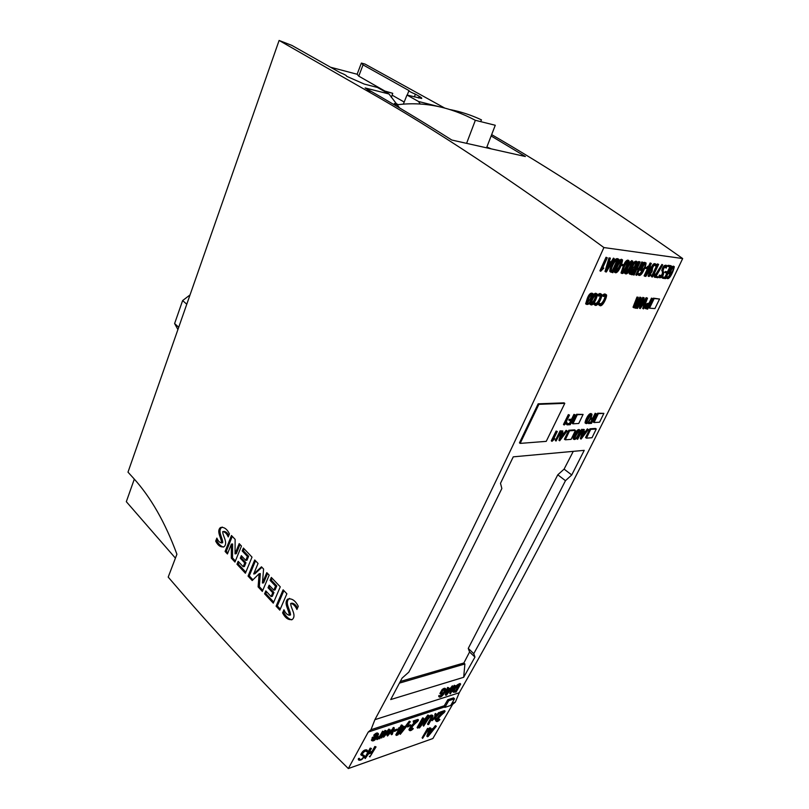 <?xml version="1.0" encoding="UTF-8"?>
<svg xmlns="http://www.w3.org/2000/svg" width="809" height="809" viewBox="0 0 809 809"><rect width="100%" height="100%" fill="white"/><g stroke="black" fill="none" stroke-linecap="round" stroke-linejoin="round"><path stroke-width="1.21" d="M416.635 716.167L417.464 714.539M411.225 717.937L412.054 716.309M235.136 539.36L231.465 535.507L225.094 551.465L227.43 553.963L231.364 544.133L231.303 558.119L234.964 562.053L241.466 546.024L239.191 543.628L235.045 553.872L235.136 539.36M280.268 586.828L271.328 577.424L270.085 580.377L275.545 586.151L273.846 590.145L269.154 585.17L268.052 587.769L272.734 592.744L271.116 596.557L265.827 590.894L264.583 593.826L273.29 603.16L280.268 586.828M228.219 536.933L229.443 533.859C226.945 528.894 223.941 526.79 220.452 527.559C216.013 531.412 221.787 538.298 221.464 542.94C219.573 542.526 218.046 540.918 216.873 538.106L215.679 541.13C218.056 545.721 220.857 547.572 224.113 546.682C228.28 542.708 222.586 536.084 222.738 531.584C224.993 531.918 226.823 533.697 228.219 536.933M365.759 90.092L279.105 40.45L127.994 472.153L133.465 478.17C150.727 497.131 165.208 522.483 176.908 554.226L168.201 577.1L175.199 585.2C222.637 640.495 280.349 701.615 348.335 768.55L368.237 732.054L370.977 729.738L374.901 719.666C442.624 594.696 518.953 437.315 603.898 247.554C512.916 180.832 433.533 128.338 365.759 90.092L371.382 91.508L365.142 87.948L388.977 93.986L377.429 87.453L364.232 84.065L346.656 76.299C346.798 75.641 344.543 74.377 339.901 72.517L291.887 45.415L279.105 40.45M296.913 609.47L298.299 606.305C295.285 600.45 291.736 598.063 287.66 599.145C283.352 603.342 289.288 610.208 289.298 615.214C287.084 614.789 285.304 612.969 283.949 609.753L282.594 612.878C285.385 618.248 288.671 620.422 292.433 619.381C296.802 615.153 290.552 608.267 290.714 603.403C293.232 603.848 295.295 605.87 296.913 609.47M286.871 593.776L283.11 589.812L276.091 606.163L279.813 610.148L286.871 593.776M252.014 557.118L243.388 548.047L242.204 550.959L247.402 556.45L245.784 560.394L241.325 555.662L240.283 558.23L244.733 562.963L243.196 566.715L238.159 561.335L236.986 564.227L245.39 573.237L252.014 557.118M263.592 569.04L261.479 566.816L253.692 573.975L258.051 563.458L254.714 559.959L248.06 576.099L252.206 580.538L259.113 573.773L258.111 586.879L262.338 591.409L269.175 575.159L266.788 572.641L262.429 583.026L263.592 569.04M597.669 413.217L593.28 422.055L594.018 422.541L599.57 422.197L603.878 413.369L597.669 413.217L598.326 413.652L594.018 422.541M576.605 414.289L572.185 423.329L572.924 423.825L578.748 423.471L583.087 414.43L576.605 414.289L577.272 414.734L572.924 423.825M374.901 719.666L459.239 692.757C526.406 575.604 600.885 430.873 682.675 258.546C612.221 208.853 548.553 167.544 491.66 134.618M603.898 247.554L682.675 258.546M463.678 677.295L390.707 699.563L402.103 678.094L408.808 672.137C438.357 616.286 469.372 555.075 501.853 488.515L500.498 483.307L513.26 456.842L584.229 450.35L571.751 474.944L565.471 480.688C533.596 543.112 503.036 600.763 473.771 653.642L474.954 657.08L463.678 677.295L464.902 663.977L463.87 662.986L400.313 681.481M568.778 430.267L564.389 439.186L565.279 439.803L571.124 439.348L575.421 430.418L574.623 429.872L568.778 430.267L569.587 430.813L565.279 439.803M589.913 428.831L585.554 437.558L586.434 438.154L592.016 437.72L596.263 428.992L595.475 428.457L589.913 428.831L590.701 429.367L586.434 438.154M653.45 298.157L648.858 307.814L649.506 308.178L654.916 308.583L659.568 299.027L653.45 298.157L654.168 298.561L649.506 308.178M384.679 90.932L358.761 76.137L357.133 74.246L330.517 67.228M357.133 74.246L361.38 63.072L365.031 64.073L444.525 107.961M134.314 479.1L126.325 501.691L175.422 558.129M466.591 143.355L475.348 120.298C449.491 106.586 423.36 101.408 396.946 104.796M475.348 120.298L495.27 125.264L486.553 147.825M480.698 121.633L481.456 119.863C471.253 115.1 460.918 111.703 450.431 109.65M395.712 103.269L398.149 104.654M404.187 102.055L392.112 95.169M403.337 104.159L406.988 95.047L421.631 98.476C422.136 98.223 421.327 97.495 419.204 96.291L415.442 94.178C411.033 92.388 408.879 91.195 409 90.598L363.049 64.892L361.38 63.072M406.988 95.047L418.486 101.469L438.448 106.525M348.335 768.55L432.876 738.536L452.636 704.346L455.336 702.151L459.239 692.757M368.237 732.054L444.525 707.005M451.038 704.872L452.636 704.346M444.879 707.39L443.919 706.358L447.812 699.724L453.606 697.854L454.506 698.804L448.712 700.685L444.879 707.39L450.684 705.488L454.506 698.804M371.382 91.508C396.784 105.999 423.582 122.179 451.796 140.038L525.385 156.521L491.134 135.973M573.278 451.351L564.095 469.129L557.785 474.802L468.259 648.413L469.574 651.963L463.87 662.986M571.751 474.944L564.095 469.129M565.471 480.688L557.785 474.802M473.771 653.642L468.259 648.413M474.954 657.08L469.574 651.963M399.454 683.109L464.902 663.977M486.866 147.005L491.285 148.886M399.676 108.012L388.977 93.986M420.286 104.058L418.486 101.469M358.761 76.137L363.049 64.892M414.329 96.928L415.442 94.178M383.729 91.023L392.719 93.308L391.364 97.474M396.744 104.826L394.357 103.461M382.657 90.416L392.719 93.308M177.909 329.556L174.613 323.56L178.708 327.261M174.613 323.56L182.622 300.574L186.778 304.214M182.622 300.574L190.034 294.921M575.421 430.418L569.587 430.813M583.087 414.43L577.272 414.734M596.263 428.992L590.701 429.367M603.878 413.369L598.326 413.652M659.568 299.027L654.168 298.561M447.812 699.724L448.712 700.685M289.602 598.417L288.874 598.903C284.576 603.099 290.502 609.956 290.522 614.961L289.834 615.103M284.566 610.896L283.817 612.635L282.594 612.878M283.817 612.635C285.971 616.569 288.621 618.976 291.766 619.846M291.432 603.261L291.928 603.16C294.122 603.433 295.983 605.071 297.53 608.065M222.242 527.064L221.666 527.407C217.227 531.25 223.001 538.137 222.677 542.768L221.969 542.869M217.53 539.35L216.893 540.968L215.679 541.13M216.893 540.968C218.693 544.214 220.867 546.257 223.415 547.096M223.668 531.462L223.962 531.422C225.853 531.584 227.46 532.949 228.785 535.518M283.888 590.631L277.315 605.921L276.091 606.163M277.315 605.921L280.268 609.086M272.107 578.243L271.298 580.164L270.085 580.377M271.298 580.164L276.769 585.928L275.545 586.151M276.769 585.928L275.06 589.923L273.846 590.145M269.933 585.999L269.276 587.546L268.052 587.769M269.276 587.546L273.958 592.522L272.734 592.744M273.958 592.522L272.34 596.324L271.116 596.557M266.596 591.723L265.807 593.594L264.583 593.826M265.807 593.594L273.745 602.098M244.197 548.886L243.428 550.787L242.204 550.959M243.428 550.787L248.626 556.258L247.402 556.45M248.626 556.258L247.008 560.202L245.784 560.394M242.124 556.511L241.507 558.038L240.283 558.23M241.507 558.038L245.956 562.771L244.733 562.963M245.956 562.771L244.419 566.522L243.196 566.715M238.958 562.184L238.21 564.035L236.986 564.227M238.21 564.035L245.825 572.185M232.274 536.357L226.308 551.283L225.094 551.465M226.308 551.283L227.845 552.931M231.303 558.119L232.517 557.937L232.588 543.961L231.364 544.133M232.517 557.937L235.389 561.011M239.99 544.467L236.268 553.69L235.045 553.872M261.944 567.301L254.916 573.773L253.692 573.975M255.513 560.789L249.273 575.887L248.06 576.099M249.273 575.887L252.944 579.82M258.111 586.879L259.335 586.667L260.326 573.571L259.113 573.773M259.335 586.667L262.783 590.358M267.567 573.47L263.643 582.814L262.429 583.026M603.332 296.488L606.042 295.7C605.83 298.541 602.189 306.823 599.995 304.568L600.086 303.506L599.54 303.658L599.429 305.226C601.886 308.148 606.689 298.47 606.608 295.063C605.799 293.94 604.606 294.314 603.018 296.185L602.23 295.72C603.736 293.93 604.91 293.515 605.759 294.486M599.469 305.317L598.65 304.76L598.761 303.193L600.086 303.506M599.995 304.548C602.847 302.536 604.606 299.441 605.274 295.265M599.54 303.658L598.761 303.193M603.018 296.185L602.23 295.72M582.52 435.697L584.634 432.724M583.734 431.612L585.514 431.48L587.374 428.861L588.376 429.528L587.374 428.861M583.087 429.357L584.32 429.599L583.087 429.357L580.356 438.62L581.054 439.105L588.376 429.528M583.37 432.815L585.726 432.653L581.752 438.245L583.37 432.815M588.072 429.346L586.212 431.966L585.514 431.48M586.212 431.966L583.562 432.148L584.32 429.599M583.785 429.842L581.054 439.105M450.279 693.869L449.733 693.273L454.284 685.263L455.315 685.698L450.279 693.869L455.315 685.698M454.284 685.263L454.84 685.85M655.148 274.059L652.236 277.032L658.627 264.371L653.156 275.98L655.148 274.059L654.248 273.654M652.236 277.032L651.457 276.597L657.444 263.896L658.233 264.321M658.627 264.371L657.444 263.896M628.027 260.104C626.419 260.245 625.033 261.792 623.87 264.745M623.405 265.757L621.009 272.936L621.808 273.381C622.101 269.973 625.559 261.004 628.836 260.549L629.028 260.822C628.896 264.138 624.77 274.494 621.818 273.412M622.343 272.4C625.023 269.114 626.813 265.463 627.723 261.459M627.288 261.691L628.462 261.641C628.037 264.614 624.932 272.845 622.394 272.623C623.072 268.993 624.7 265.342 627.288 261.691M579.527 429.933L579.214 429.589C576.605 428.992 573.146 436.557 573.136 438.852L573.642 439.186M574.309 438.468L578.86 430.631M578.597 430.732L579.537 430.914C579.224 432.997 576.241 439.803 574.339 438.67L578.597 430.732M579.911 430.064L580.063 430.297C580.093 432.704 576.008 440.956 573.814 439.287C573.945 436.88 577.333 429.478 579.911 430.064M413.379 722.295L413.227 721.001L417.96 719.434L418.506 720.04L413.379 722.295L417.313 721.244C413.439 724.358 410.81 727.392 409.445 730.355C410.133 731.083 411.417 730.527 413.308 728.687L410.183 729.789C411.7 726.988 414.188 724.197 417.666 721.406L418.506 720.04M409.192 730.092L408.899 729.758C410.032 727.069 412.368 724.298 415.917 721.446M410.224 729.405L412.388 727.958L413.308 728.687M413.227 721.001L413.763 721.608M412.388 727.958L412.934 728.565M637.3 268.173L638.847 268.355L641.84 261.924L643.044 262.409L641.84 261.924M638.938 261.55L640.152 262.035L638.938 261.55L632.891 274.564L634.104 275.05L636.723 269.417L639.211 269.721L636.592 275.333L635.803 274.888L638.261 269.609M636.592 275.333L643.044 262.409M642.639 262.359L639.636 268.8L638.847 268.355M639.636 268.8L637.158 268.497L640.152 262.035M639.737 261.985L633.68 275.009M423.633 726.148L428.153 719.161C429.923 716.754 431.328 715.874 432.37 716.521L428.659 724.449L433.088 715.945C431.763 715.035 429.913 716.177 427.536 719.363L423.633 726.148L423.097 725.552L427 718.766C429.367 715.581 431.217 714.448 432.542 715.348L432.694 715.51M428.042 724.652L427.516 724.055L431.834 716.187M646.158 297.661L647.503 298.147L646.158 297.661L642.164 304.042M642.852 297.378L644.207 297.864L642.852 297.378L636.279 307.774L637.361 308.462L643.418 298.885L640.192 308.603L639.423 308.158L641.476 301.959M640.192 308.603L646.715 299.188L643.499 308.886L642.73 308.441L644.773 302.283M643.499 308.886L647.503 298.147M646.937 298.106L640.971 307.592L644.207 297.864M643.62 297.823L637.037 308.239L636.268 307.794M440.197 713.356L440.045 712.102L444.546 710.615L445.081 711.192L440.197 713.356L443.929 712.375C440.147 715.419 437.588 718.392 436.243 721.294C436.89 721.972 438.114 721.426 439.914 719.666L436.951 720.728C438.438 717.987 440.875 715.257 444.252 712.537L445.081 711.192M435.98 721.021L435.697 720.708C436.82 718.079 439.095 715.368 442.553 712.577M437.002 720.344L439.034 718.958L439.914 719.666M440.045 712.102L440.581 712.689M439.034 718.958L439.57 719.545M667.86 276.84L667.84 277.821C669.346 277.649 670.691 275.94 671.875 272.684L669.356 273.958C670.024 269.579 671.652 267.112 674.241 266.555C674.17 269.65 669.913 279.681 667.294 278.549L667.86 276.84L666.525 276.789L666.515 278.114L667.253 278.518M673.462 266.141L671.086 267.162M668.618 272.36L669.195 273.867M670.125 274.261L667.779 277.608M669.852 272.896L672.886 267.213M673.594 267.304C673.3 270.55 672.067 272.512 669.892 273.179C670.418 270.004 671.652 268.042 673.594 267.304L673.189 267.112M667.304 277.224L666.525 276.789M398.685 729.324L398.534 728.019L399.879 727.564L401.345 724.945L402.538 725.349L398.685 729.324L400.03 728.869L396.339 735.421L397.846 734.916L404.47 726.826L401.062 727.969L402.538 725.349M396.339 735.421L395.793 734.805L398.938 729.233M401.618 726.988L403.924 726.219L404.47 726.826M398.827 731.933L402.022 728.201M400.677 728.656L403.458 727.726L397.371 734.521L400.677 728.656M401.345 724.945L401.891 725.562M399.879 727.564L400.415 728.181M398.534 728.019L399.07 728.636M659.274 275.121L660.548 275.343L659.274 275.121L659.011 277.356L659.598 277.679M660.053 275.545L659.78 277.78C662.288 277.527 663.582 275.626 663.673 272.087C661.974 271.237 664.705 265.251 666.454 266.474L666.232 268.103L665.443 267.678L665.706 266.222M660.286 276.729C662.541 274.372 663.036 272.269 661.772 270.439C662.723 266.717 664.199 264.988 666.201 265.241M666.232 268.103L667 265.676C664.674 265.635 663.218 267.526 662.622 271.349C664.128 272.137 662.581 277.679 660.356 277.012L660.548 275.343M612.828 271.723L618.096 260.205C615.062 258.991 611.088 267.88 611.24 271.106L612.828 271.723L611.28 271.187M617.125 260.114L612.019 271.278M618.936 259.386L612.838 272.724L610.653 271.915C610.229 267.991 615.568 257.171 618.936 259.386L618.127 258.941C614.749 256.696 609.389 267.587 609.855 271.47L610.775 272.137M448.317 688.874L450.471 688.196L452.342 685.82L453.262 686.436L451.028 688.783L448.044 689.723L448.671 687.721L448.095 688.044L445.83 695.305L446.447 695.113L453.262 686.436M445.83 695.305L445.284 694.719L447.539 687.458L448.671 687.721M447.235 692.322L449.197 689.834M447.893 690.239L450.542 689.41L446.548 694.496L447.893 690.239M452.342 685.82L452.898 686.406M450.471 688.196L451.028 688.783M447.539 687.458L448.095 688.044M560.87 431.258L556.036 441.036L555.328 440.531L560.162 430.762L561.325 431.227L560.162 430.762M556.036 441.036L561.325 431.227M574.673 414.855L572.287 419.709L569.829 419.841L569.496 420.528L568.778 420.043L569.111 419.355L571.569 419.214L573.955 414.36L575.128 414.825L573.955 414.36M569.496 420.528L571.943 420.387L570.163 423.997L567.544 424.159L567.2 424.856L566.492 424.361L566.836 423.663L569.445 423.512L570.962 420.447M567.2 424.856L570.274 424.664L575.128 414.825M572.287 419.709L571.569 419.214M569.829 419.841L569.111 419.355M570.163 423.997L569.445 423.512M567.544 424.159L566.836 423.663M635.955 307.511L637.816 303.608C635.965 303.193 634.812 304.326 634.367 307.026L635.955 307.511L634.367 307.046M636.875 303.517L635.176 307.066M638.18 302.849L641.122 297.601L639.909 297.125L637.401 302.404L636.572 302.354L638.18 302.849L637.401 302.404M641.122 297.601L636.026 308.3L633.811 307.653L638.271 297.277L636.966 297.075L633.032 307.208L633.851 307.754M636.066 303.062L635.298 302.617M637.745 297.52L636.966 297.075M638.271 297.277L636.582 302.384M640.688 297.57L639.909 297.125M582.399 429.791L577.606 439.338L576.898 438.852L581.691 429.306L582.824 429.761L581.691 429.306M577.606 439.338L582.824 429.761M430.297 729.435L433.108 728.464L435.363 725.653L436.334 726.249L433.644 729.051L430.004 730.315L430.742 728.009L430.034 728.424L427.374 736.746L428.133 736.483L436.334 726.249M427.374 736.746L426.849 736.16L429.508 727.827L430.742 728.009M428.922 733.672L431.662 730.264M429.822 730.911L433.048 729.789L428.234 735.785L429.822 730.911M435.363 725.653L435.899 726.239M433.108 728.464L433.644 729.051M429.508 727.827L430.034 728.424M654.875 275.727L661.914 264.432L662.702 264.856L655.664 276.152L654.875 275.727L654.269 277.002L657.879 277.75L658.304 276.86L656.038 276.263M658.304 276.86L655.877 276.587L662.702 264.856M655.664 276.152L655.057 277.436M381.626 738.01L381.079 737.383L384.983 730.375L386.186 730.78L381.626 738.01L386.186 730.78M384.983 730.375L385.519 731.002M621.555 264.189L624.063 264.846L621.514 264.28M622.111 264.604L621.676 265.554L623.628 265.787L624.063 264.846M621.676 265.554L621.1 265.231M432.036 720.708L431.5 720.111L434.837 716.643L434.918 714.013L435.626 713.498L436.172 714.084L435.454 714.6L435.373 717.229L432.036 720.708L435.353 717.745L435.293 719.919L436 719.383L436.071 716.996L439.671 713.235L436.091 716.471L436.172 714.084M435.293 719.919L434.787 718.341M436.132 715.277L438.832 712.456L439.671 713.235M438.832 712.456L439.368 713.042M434.918 714.013L435.454 714.6M434.837 716.643L435.373 717.229M561.102 437.386L563.317 434.251M562.316 433.118L564.217 432.977L566.118 430.297L567.149 430.975L566.118 430.297M561.628 430.813L562.882 431.055L561.628 430.813L558.958 440.288L559.666 440.784L567.149 430.975M561.962 434.352L564.429 434.17L560.374 439.904L561.962 434.352M566.826 430.793L564.925 433.472L564.217 432.977M564.925 433.472L562.154 433.675L562.882 431.055M562.336 431.308L559.666 440.784M367.357 751.359L366.598 751.773L366.689 751.187C365.051 750.782 363.514 751.905 362.058 754.575L364.515 755.889C362.897 759.196 360.996 760.612 358.822 760.136L358.913 759.338L359.671 758.913L359.631 759.479C361.117 759.863 362.483 758.872 363.747 756.486L361.34 755.151C363.069 751.632 365.102 750.095 367.428 750.57L367.357 751.359M366.143 750.843L366.598 751.773M364.131 755.444L362.068 754.393M359.671 758.913L359.135 758.276L358.377 758.69L358.913 759.338M366.912 749.913C364.566 749.447 362.513 751.005 360.753 754.575L361.158 755.04M422.632 738.384L422.106 737.788L427.577 728.373L428.699 728.767L422.632 738.384L428.699 728.767M427.577 728.373L428.103 728.97M639.494 273.604L639.484 274.595C641.082 274.473 642.488 272.704 643.681 269.306C642.528 270.853 641.648 271.278 641.011 270.58C641.658 265.989 643.347 263.451 646.078 262.976C646.027 266.222 641.709 276.678 638.918 275.333L639.494 273.604L638.129 273.553L638.129 274.888L638.928 275.353M645.279 262.551C644.085 261.853 642.821 262.925 641.486 265.757M640.991 266.818L640.222 270.145L640.9 270.519M641.921 270.904L639.434 274.413M641.527 269.539L644.682 263.603M644.945 263.512L645.41 263.774C645.107 267.182 643.822 269.185 641.577 269.781C642.073 266.485 643.347 264.462 645.39 263.724M638.918 273.988L638.129 273.553M441.795 692.423L442.513 692.969L440.46 694.082L442.685 690.138C444.414 688.833 445.516 688.52 445.992 689.217C446.174 691.21 441.461 698.288 439.267 696.974L439.418 696.104L439.975 695.821L439.843 696.458C442.715 695.457 444.576 693.202 445.415 689.703L442.988 690.31L441.269 693.364L442.513 692.969M445.628 688.813L445.446 688.631C444.96 687.923 443.858 688.237 442.129 689.541L439.914 693.485L440.46 694.082M442.129 689.541L442.685 690.138M439.975 695.821L438.872 695.507L438.943 696.63M438.872 695.507L439.418 696.104M444.879 689.389C444.171 692.069 442.523 694.274 439.914 695.993M590.762 418.152L592.775 418.041L595.151 413.298L596.294 413.753L595.151 413.298M588.386 422.369L590.681 422.227L592.178 419.234M595.859 413.773L593.493 418.516L591.146 418.647L590.813 419.315L593.149 419.183L591.389 422.702L588.891 422.854L588.548 423.542L587.931 422.885M588.548 423.542L591.48 423.36L596.294 413.753M593.493 418.516L592.775 418.041M591.389 422.702L590.681 422.227M588.891 422.854L588.305 422.46M417.626 728.161L417.09 727.564L422.622 717.886L423.764 718.281L417.626 728.161L423.764 718.281M422.622 717.886L423.158 718.483M647.422 271.794L650.112 267.87M650.133 262.976L651.336 263.451L650.133 262.976L648.525 266.394L647.675 266.282L647.251 267.182L648.899 267.718L644.884 276.284L644.095 275.839L647.979 267.577M649.88 266.555L651.892 267.142L649.728 266.879L651.336 263.451M650.962 268.214L645.713 275.434L649.314 267.769L650.385 267.9M644.884 276.284L645.845 276.385L651.892 267.142M650.921 263.4L649.324 266.828L648.525 266.394M649.324 266.828L647.675 266.282M648.464 266.717L648.049 267.617M418.971 726.684L427.89 715.004L428.922 715.601L419.487 727.928L428.922 715.601M427.89 715.004L428.436 715.611M418.536 727.433L419.001 727.948M603.838 268.103L600.703 271.258L607.286 257.788L601.684 270.145L603.838 268.103L602.745 267.799M600.703 271.258L599.904 270.803L606.032 257.272L606.841 257.727M607.286 257.788L606.032 257.272M621.524 259.264C618.167 259.76 614.789 268.75 614.466 272.188L615.265 272.653M615.811 271.662C618.521 268.355 620.321 264.685 621.211 260.629M620.766 260.862L621.959 260.822C621.534 263.815 618.43 272.137 615.861 271.885C616.529 268.214 618.167 264.543 620.766 260.862M622.323 259.709L622.525 260.002C622.404 263.35 618.268 273.796 615.275 272.673C615.568 269.195 619.006 260.164 622.323 259.709M400.273 734.319L399.737 733.702L409.293 721.163L410.335 721.759L400.273 734.319L410.335 721.759M409.293 721.163L409.839 721.77M458.774 685.122L455.376 691.068L453.94 691.462M455.376 691.068L455.932 691.644L459.856 684.768C456.579 686.224 454.618 688.55 453.95 691.746L455.932 691.644M460.634 684.09L456.084 692.059L453.384 692.231C454.253 688.297 456.67 685.587 460.634 684.09L460.088 683.504C456.134 684.98 453.718 687.69 452.828 691.624L453.192 692.029M632.082 273.846L634.307 269.063L632.85 268.891L630.514 273.25L632.082 273.846L630.545 273.321M633.356 268.952L631.283 273.402M636.349 262.49L633.932 267.718L632.729 267.577M638.139 261.752L632.072 274.817L629.938 274.049L632.193 268.396C632.567 264.674 634.114 262.399 636.845 261.59L636.036 261.145C633.316 261.954 631.768 264.23 631.394 267.951L629.139 273.604L629.948 274.221M632.193 268.416L631.404 267.971M634.721 268.153L637.3 262.612L636.42 262.5C634.367 262.996 633.144 264.705 632.759 267.637L633.932 267.718M607.62 267.435L610.401 262.996M609.379 261.509L611.189 261.732L613.434 258.152L614.243 258.597L611.998 262.177L611.189 261.732M608.995 257.899L610.38 258.101L608.995 257.899L605.001 271.47L605.799 271.925L606.366 271.996L614.243 258.597M608.985 262.824L611.412 263.117L606.629 270.762L608.985 262.824M611.998 262.177L609.278 261.843L610.38 258.101M609.804 258.344L605.799 271.925M591.146 413.581C588.578 412.924 585.059 420.609 585.069 422.925L585.585 423.249M586.242 422.531L590.792 414.613M590.55 414.714L591.47 414.896C591.167 416.999 588.163 423.855 586.282 422.723L590.55 414.714M591.854 414.056L591.986 414.279C592.026 416.696 587.941 425.018 585.756 423.35C585.878 420.923 589.316 413.409 591.854 414.056M647.544 308.36L649.405 304.497C647.615 304.093 646.482 305.226 646.007 307.895L647.544 308.36L646.007 307.905M648.464 304.406L646.775 307.926M652.671 298.592L647.604 309.139L645.471 308.512C645.936 305.094 647.372 303.506 649.758 303.749L652.671 298.592L651.478 298.127L648.99 303.314C646.603 303.072 645.167 304.649 644.702 308.067L645.501 308.593M649.758 303.749L648.99 303.314M652.246 298.561L651.478 298.127M554.832 438.781L551.991 441.33L557.28 431.49L552.86 440.45L554.832 438.781L553.862 438.407M551.991 441.33L551.283 440.824L556.107 431.025L556.825 431.521M557.28 431.49L556.107 431.025M389.089 732.792L393.781 727.453L394.327 728.08L388.502 734.855L390.019 729.506L389.271 729.758L383.628 737.252L389.048 730.729L387.541 736.008L393.316 729.313L391.505 734.754L392.244 734.35L394.327 728.08M383.628 737.252L383.092 736.625L388.724 729.131L390.019 729.506M387.541 736.008L387.005 735.391L387.895 732.266M391.505 734.754L390.969 734.127L392.001 731.012M393.043 727.706L393.589 728.322M388.724 729.131L389.271 729.758M598.569 296.084L601.309 295.305C601.097 298.167 597.446 306.5 595.232 304.214L595.323 303.153L594.777 303.304L594.655 304.872C597.143 307.824 601.967 298.106 601.876 294.668C601.067 293.536 599.853 293.91 598.255 295.781L597.467 295.325C598.984 293.515 600.167 293.101 601.026 294.082M594.706 304.973L593.867 303.244M595.232 304.204C598.104 302.192 599.874 299.077 600.541 294.87M594.14 302.799L595.323 303.153M594.777 303.304L594.079 302.89M598.255 295.781L597.467 295.325M376.943 739.628L376.792 738.283L380.008 735.775L382.556 731.174L383.769 731.589L380.554 736.402L376.943 739.628L379.633 738.051L379.209 738.819L379.876 738.587L383.769 731.589M382.556 731.174L383.102 731.811M376.792 738.283L377.338 738.92M596.516 293.687C595.626 292.787 594.494 293.384 593.118 295.477M589.903 302.586L589.842 304.113L590.671 304.68M591.167 303.871C593.776 301.292 595.384 298.177 595.99 294.527M596.031 294.516L596.739 294.83C596.617 297.308 593.432 305.256 591.197 303.992C591.733 300.341 593.341 297.186 596.031 294.516M597.305 294.152C597.558 297.065 593.098 306.914 590.621 304.578C590.59 301.646 594.726 292.18 597.305 294.152M375.376 747.132L374.84 746.495L376.033 746.899L369.885 756.921L372.261 752.683L368.287 754.069L365.233 758.549L370.734 748.729L371.402 748.497L368.682 753.371L372.646 751.986L376.033 746.899M369.349 756.284L369.885 756.921M371.402 748.497L370.198 748.092L364.707 757.912L365.233 758.549M370.198 748.092L370.734 748.729M374.84 746.495L372.12 751.359L372.646 751.986M372.12 751.359L369.248 752.35M394.468 731.407L394.317 730.082L397.229 729.111L397.765 729.728L394.468 731.407L397.765 729.728M394.317 730.082L394.863 730.709M588.507 299.057L587.031 303.658C588.568 303.982 589.913 302.505 591.066 299.259L592.623 294.466C591.086 294.163 589.751 295.639 588.588 298.885L588.507 299.057M591.864 294.142L590.277 298.784L586.99 303.517M592.38 293.323C590.509 292.706 588.821 294.385 587.324 298.369L585.665 303.82L586.464 304.336M591.632 299.118L591.551 299.29C590.014 303.335 588.315 305.003 586.454 304.295L588.113 298.845C589.619 294.83 591.318 293.151 593.179 293.809L591.632 299.118M645.127 267.091L647.433 267.708L645.076 267.203M645.592 267.486L645.157 268.396L647.008 268.628L647.433 267.708M567.018 422.45L564.186 424.988L569.496 415.078L565.056 424.108L567.018 422.45L566.057 422.076M564.186 424.988L563.469 424.492L568.322 414.613L569.04 415.098M569.496 415.078L568.322 414.613M631.799 260.589L628.826 262.965M625.003 271.369L624.801 273.371L625.59 273.806M626.136 272.825C628.795 269.549 630.585 265.918 631.485 261.934M631.06 262.167L632.234 262.116C631.809 265.069 628.704 273.26 626.186 273.058C626.864 269.437 628.482 265.807 631.06 262.167M632.598 261.024L632.79 261.297C632.658 264.604 628.532 274.898 625.61 273.836C625.893 270.428 629.351 261.489 632.598 261.024M648.07 276.051L648.858 276.486L648.11 276.071L650.82 269.134M649.405 275.545L650.507 274.575L651.296 275.009L649.455 275.727L652.246 271.066L652.266 269.751C652.59 266.798 653.692 265.231 655.583 265.069L655.523 266.009L656.069 265.686L656.15 264.28C653.561 264.472 652.094 266.566 651.761 270.57L650.972 270.135M655.523 266.009L654.835 264.846M651.548 266.96C652.914 264.169 654.178 263.137 655.351 263.845M651.761 270.57L648.889 276.506L651.296 275.009M668.851 265.736L668.426 266.616L667.647 266.191L668.062 265.312L670.813 265.665L668.062 265.312M668.426 266.616L670.803 266.919L668.274 272.218L666.05 271.955L665.635 272.825L664.856 272.4L665.271 271.531L667.496 271.794L669.872 266.798M665.635 272.825L667.86 273.088L665.676 277.679L663.299 277.406L662.884 278.296L662.106 277.861L662.52 276.981L664.897 277.244L666.929 272.977M662.884 278.296L665.645 278.599L671.601 266.09M668.274 272.218L667.496 271.794M666.05 271.955L665.271 271.531M665.676 277.679L664.897 277.244M663.299 277.406L662.52 276.981M371.644 740.417L372.352 737.353L376.428 735.988L377.216 734.299M374.274 735.846L377.793 734.552L376.974 736.625L372.898 737.99L371.877 740.69C373.414 741.398 375.204 740.205 377.237 737.13L378.572 734.006C377.813 733.116 376.377 733.733 374.274 735.846L373.728 735.209C375.801 733.116 377.227 732.499 378.025 733.338L378.238 733.591M372.615 739.709L375.396 737.727M373.182 738.475L376.579 737.333L375.952 738.334C374.476 740.073 373.353 740.65 372.585 740.063L373.182 738.475M376.428 735.988L376.974 736.625M372.352 737.353L372.898 737.99M538.885 404.328L520.167 443.393L519.459 442.867L538.147 403.822L564.055 402.852L564.793 403.347L538.885 404.328L538.147 403.822M520.167 443.393L546.237 441.36L564.793 403.347M407.625 726.988L407.483 725.683L410.315 724.733L410.861 725.339L407.625 726.988L410.861 725.339M407.483 725.683L408.019 726.29M418.516 98L419.204 96.291M427 718.766L427.536 719.363M431.409 717.29L431.945 717.886M612.14 271.652L611.331 271.197M631.172 273.745L630.605 273.432M636.845 261.59L636.036 261.145M380.008 735.775L380.554 736.402M377.257 738.132L377.803 738.769M591.066 299.259L590.277 298.784M591.146 299.087L590.358 298.612M588.032 299.017L587.243 298.551M588.113 298.845L587.324 298.369M375.427 737.717L375.952 738.334M372.12 737.778L372.656 738.415M370.977 729.738L444.606 705.66M451.958 703.254L455.336 702.151M407.2 95.098L408.919 90.78M288.874 598.903L287.66 599.145M290.522 614.961L289.298 615.214M221.666 527.407L220.452 527.559M222.677 542.768L221.464 542.94M605.274 295.255L606.062 295.71M598.63 304.75L599.418 305.215M620.999 272.957L621.646 273.321M573.227 438.893L573.925 439.378M409.445 730.375L408.909 729.758M436.243 721.304L435.707 720.718M669.346 273.948L668.568 273.523M667.273 278.529L666.495 278.104M665.928 266.181L666.474 266.474M658.971 277.335L659.75 277.76M610.643 271.915L609.844 271.46M633.801 307.653L633.022 307.198M358.296 759.489L358.832 760.136M360.753 754.544L361.289 755.191M641.001 270.58L640.212 270.145M638.898 275.313L638.109 274.878M438.711 696.377L439.257 696.974M621.454 260.538L621.959 260.811M614.456 272.208L615.113 272.572M452.828 691.634L453.374 692.221M632.193 268.396L631.394 267.951M629.918 274.039L629.129 273.594M585.14 422.945L585.847 423.431M645.461 308.512L644.692 308.067M600.541 294.85L601.33 295.315M593.857 304.396L594.645 304.862M596.162 294.496L596.739 294.83M589.761 304.063L590.55 304.528M592.653 294.486L592.036 294.132M586.414 304.275L585.625 303.81M624.791 273.381L625.438 273.745M655.098 264.816L655.603 265.089M371.877 740.7L371.341 740.063"/></g></svg>
